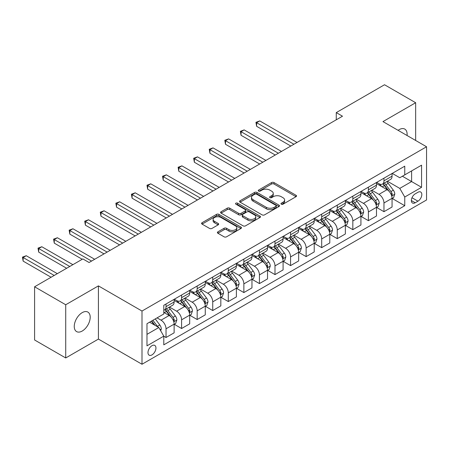 <?xml version="1.0" encoding="UTF-8"?>
<svg xmlns="http://www.w3.org/2000/svg" width="449" height="449" viewBox="0 0 449 449"><rect width="100%" height="100%" fill="white"/><g stroke="black" fill="none" stroke-linecap="round" stroke-linejoin="round"><path stroke-width="0.67" d="M281.321 204.194A1.212 0.696 0 0 0 283.033 204.194L296.02 196.696A1.729 0.999 0 0 0 296.525 195.989A1.729 0.999 0 0 0 296.02 195.281L274.019 182.58A1.729 0.999 0 0 0 271.572 182.58L258.585 190.079A1.212 0.696 0 0 0 258.231 190.572A1.212 0.696 0 0 0 258.585 191.066A1.212 0.696 0 0 0 260.297 191.066L261.975 190.095A5.534 3.194 0 0 1 269.798 190.095L271.634 191.156A5.534 3.194 0 0 1 273.256 193.412A5.534 3.194 0 0 1 271.634 195.669L269.956 196.64A1.212 0.696 0 0 0 269.596 197.133A1.212 0.696 0 0 0 269.956 197.627A1.212 0.696 0 0 0 271.662 197.627L273.346 196.656A5.534 3.194 0 0 1 281.169 196.656L282.999 197.717A5.534 3.194 0 0 1 284.621 199.973A5.534 3.194 0 0 1 282.999 202.235L281.321 203.206A1.212 0.696 0 0 0 280.967 203.7A1.212 0.696 0 0 0 281.321 204.194L281.321 203.206M82.223 331.031A11.27 6.505 120 0 0 89.587 321.102A11.27 6.505 120 0 0 87.858 312.072A11.27 6.505 120 0 0 82.223 312.627A11.27 6.505 120 0 0 74.86 322.562A11.27 6.505 120 0 0 76.588 331.592A11.27 6.505 120 0 0 82.223 331.031M407.052 135.503A11.27 6.505 120 0 0 404.79 129.093A11.27 6.505 120 0 0 399.155 129.649A11.27 6.505 120 0 0 398.1 130.339M151.964 354.901A5.635 3.255 120 0 0 155.64 349.939A5.635 3.255 120 0 0 154.782 345.421A5.635 3.255 120 0 0 151.964 345.702A5.635 3.255 120 0 0 148.282 350.669A5.635 3.255 120 0 0 149.141 355.181A5.635 3.255 120 0 0 151.964 354.901M217.911 231.836A1.729 0.999 0 0 0 217.406 232.543A1.729 0.999 0 0 0 217.911 233.25L224.085 236.814A1.729 0.999 0 0 0 226.532 236.814L240.95 228.485A1.729 0.999 0 0 0 241.461 227.778A1.729 0.999 0 0 0 240.95 227.076L218.949 214.369A1.729 0.999 0 0 0 216.508 214.369L202.084 222.698A1.729 0.999 0 0 0 201.579 223.406A1.729 0.999 0 0 0 202.084 224.113L209.537 228.418A1.729 0.999 0 0 0 211.984 228.418L218.158 224.854A1.729 0.999 0 0 0 218.663 224.146A1.729 0.999 0 0 0 218.158 223.439L214.459 221.306A4.625 2.672 0 0 1 213.107 219.415A4.625 2.672 0 0 1 215.958 216.951A4.625 2.672 0 0 1 220.998 217.529L235.484 225.892A4.625 2.672 0 0 1 236.836 227.778A4.625 2.672 0 0 1 233.985 230.247A4.625 2.672 0 0 1 228.945 229.669L226.532 228.272A1.729 0.999 0 0 0 224.085 228.272L217.911 231.836L217.911 233.25M98.415 285.884L65.722 304.753L34.59 286.782L34.59 339.983L65.722 357.96L98.415 339.085L141.996 364.251L141.996 311.045L98.415 285.884L98.415 339.085M415.656 140.47L415.656 102.726L382.963 121.595L426.55 146.761L141.996 311.045M415.656 102.726L384.524 84.749L336.267 112.609L336.267 119.799M34.59 286.782L82.846 258.921L89.076 262.513L342.492 116.207L336.267 112.609M262.098 214.863A1.729 0.999 0 0 0 264.545 214.863L278.969 206.54A1.729 0.999 0 0 0 279.474 205.833A1.729 0.999 0 0 0 278.969 205.126L256.963 192.425A1.729 0.999 0 0 0 254.521 192.425L240.097 200.754A1.729 0.999 0 0 0 239.592 201.455A1.729 0.999 0 0 0 240.097 202.162L262.098 214.863M236.365 204.452A1.212 0.696 0 0 1 237.594 204.626L237.594 203.184L259.96 216.098A1.729 0.999 0 0 1 260.465 216.805A1.729 0.999 0 0 1 259.96 217.512L245.536 225.841A1.729 0.999 0 0 1 243.094 225.841L221.088 213.135L221.088 211.726A1.729 0.999 0 0 0 220.582 212.433A1.729 0.999 0 0 0 221.088 213.135M221.088 211.726L227.261 208.162A1.729 0.999 0 0 1 229.708 208.162L238.632 213.314A1.729 0.999 0 0 0 241.074 213.314L245.171 210.951A1.729 0.999 0 0 0 245.676 210.244A1.729 0.999 0 0 0 245.171 209.537L235.882 204.172A1.212 0.696 0 0 1 235.523 203.678A1.212 0.696 0 0 1 236.275 203.032A1.212 0.696 0 0 1 237.594 203.184M417.957 192.273L415.218 193.856A5.461 3.154 120 0 0 411.649 198.666A5.461 3.154 120 0 0 412.491 203.038A5.461 3.154 120 0 0 415.218 202.768L417.957 201.186A5.461 3.154 120 0 0 421.521 196.376A5.461 3.154 120 0 0 420.685 192.004A5.461 3.154 120 0 0 417.957 192.273M141.996 364.251L426.55 199.968L426.55 146.761M392.241 173.398L399.778 177.748L404.757 174.874L404.757 166.175L163.79 305.292L163.79 313.991L146.98 323.701L146.98 345.842L163.79 336.138L163.79 344.838L404.757 205.715L404.757 197.016L399.778 188.389L387.392 181.239M404.757 174.874L421.566 165.165L421.566 187.312L404.757 197.016M65.722 304.753L65.722 357.96M402.394 176.238L411.604 181.559L411.604 170.917L421.566 165.165M399.778 188.389L411.604 181.559L421.566 187.312M146.98 334.342L158.811 327.512L149.596 322.191M163.79 336.211L166.035 337.502L166.035 328.803A7.044 4.069 -120 0 0 161.051 320.176L157.066 317.875M166.035 337.502L174.128 332.832L174.128 324.133A7.044 4.069 -120 0 0 169.144 315.501L163.79 312.414M174.313 324.313L181.598 328.516L181.598 319.817A7.044 4.069 -120 0 0 176.62 311.191L169.464 307.06M181.598 328.516L189.691 323.841L189.691 315.142A7.044 4.069 -120 0 0 184.713 306.515L174.128 300.403M189.882 315.321L197.167 319.531L197.167 310.831A7.044 4.069 -120 0 0 192.183 302.205L185.033 298.074M197.167 319.531L205.26 314.856L205.26 306.156A7.044 4.069 -120 0 0 200.276 297.53L189.691 291.418M205.446 306.336L212.731 310.545L212.731 301.846A7.044 4.069 -120 0 0 207.752 293.214L200.596 289.089M212.731 310.545L220.824 305.87L220.824 297.171A7.044 4.069 -120 0 0 215.846 288.544L205.26 282.432M221.015 297.35L228.3 301.554L228.3 292.855A7.044 4.069 -120 0 0 223.316 284.228L216.165 280.097M228.3 301.554L236.393 296.884L236.393 288.185A7.044 4.069 -120 0 0 231.409 279.553L220.824 273.441M236.578 288.365L243.863 292.568L243.863 283.869A7.044 4.069 -120 0 0 238.885 275.243L231.729 271.112M243.863 292.568L251.956 287.893L251.956 279.194A7.044 4.069 -120 0 0 246.978 270.567L236.393 264.455M252.147 279.373L259.432 283.583L259.432 274.883A7.044 4.069 -120 0 0 254.448 266.251L247.298 262.126M259.432 283.583L267.525 278.908L267.525 270.208A7.044 4.069 -120 0 0 262.542 261.582L251.956 255.47M267.711 270.388L274.996 274.592L274.996 265.892A7.044 4.069 -120 0 0 270.017 257.266L262.861 253.141M274.996 274.592L283.089 269.922L283.089 261.223A7.044 4.069 -120 0 0 278.111 252.596L267.525 246.484M283.28 261.402L290.565 265.606L290.565 256.907A7.044 4.069 -120 0 0 285.581 248.28L278.431 244.149M290.565 265.606L298.658 260.936L298.658 252.237A7.044 4.069 -120 0 0 293.674 243.605L283.089 237.493M298.843 252.417L306.128 256.62L306.128 247.921A7.044 4.069 -120 0 0 301.15 239.295L293.994 235.164M306.128 256.62L314.221 251.945L314.221 243.246A7.044 4.069 -120 0 0 309.243 234.619L298.658 228.507M314.412 243.425L321.697 247.635L321.697 238.935A7.044 4.069 -120 0 0 316.713 230.303L309.563 226.178M321.697 247.635L329.791 242.96L329.791 234.26A7.044 4.069 -120 0 0 324.807 225.634L314.221 219.522M329.976 234.44L337.261 238.644L337.261 229.944A7.044 4.069 -120 0 0 332.282 221.318L325.127 217.187M337.261 238.644L345.354 233.974L345.354 225.275A7.044 4.069 -120 0 0 340.376 216.648L329.791 210.536M345.545 225.454L352.83 229.658L352.83 220.959A7.044 4.069 -120 0 0 347.846 212.332L340.696 208.201M352.83 229.658L360.923 224.988L360.923 216.283A7.044 4.069 -120 0 0 355.939 207.657L345.354 201.545M361.108 216.469L368.393 220.672L368.393 211.973A7.044 4.069 -120 0 0 363.415 203.346L356.259 199.216M368.393 220.672L376.486 215.997L376.486 207.298A7.044 4.069 -120 0 0 371.508 198.671L360.923 192.559M376.677 207.477L383.962 211.687L383.962 202.987A7.044 4.069 -120 0 0 378.978 194.355L371.828 190.23M383.962 211.687L392.056 207.011L392.056 198.312A7.044 4.069 -120 0 0 387.072 189.686L376.486 183.574M376.677 182.384L378.978 183.714A7.044 4.069 -120 0 0 382.503 184.068A7.044 4.069 -120 0 0 383.962 180.84L383.962 178.18M361.108 191.375L363.415 192.705A7.044 4.069 -120 0 0 366.934 193.053A7.044 4.069 -120 0 0 368.393 189.826L368.393 187.166M345.545 200.361L347.846 201.691A7.044 4.069 -120 0 0 351.371 202.039A7.044 4.069 -120 0 0 352.83 198.817L352.83 196.157M329.976 209.346L332.282 210.676A7.044 4.069 -120 0 0 335.801 211.024A7.044 4.069 -120 0 0 337.261 207.803L337.261 205.142M314.412 218.337L316.713 219.668A7.044 4.069 -120 0 0 320.238 220.016A7.044 4.069 -120 0 0 321.697 216.788L321.697 214.128M298.843 227.323L301.15 228.653A7.044 4.069 -120 0 0 304.669 229.001A7.044 4.069 -120 0 0 306.128 225.774L306.128 223.114M283.28 236.309L285.581 237.639A7.044 4.069 -120 0 0 289.105 237.987A7.044 4.069 -120 0 0 290.565 234.765L290.565 232.105M267.711 245.294L270.017 246.624A7.044 4.069 -120 0 0 273.536 246.972A7.044 4.069 -120 0 0 274.996 243.751L274.996 241.091M252.147 254.286L254.448 255.616A7.044 4.069 -120 0 0 257.973 255.964A7.044 4.069 -120 0 0 259.432 252.736L259.432 250.076M236.578 263.271L238.885 264.601A7.044 4.069 -120 0 0 242.404 264.949A7.044 4.069 -120 0 0 243.863 261.722L243.863 259.062M221.015 272.257L223.316 273.587A7.044 4.069 -120 0 0 226.84 273.935A7.044 4.069 -120 0 0 228.3 270.713L228.3 268.053M205.446 281.242L207.752 282.573A7.044 4.069 -120 0 0 211.271 282.926A7.044 4.069 -120 0 0 212.731 279.699L212.731 277.039M189.882 290.234L192.183 291.564A7.044 4.069 -120 0 0 195.708 291.912A7.044 4.069 -120 0 0 197.167 288.685L197.167 286.024M174.313 299.219L176.62 300.549A7.044 4.069 -120 0 0 180.139 300.897A7.044 4.069 -120 0 0 181.598 297.67L181.598 295.01M392.241 198.492L404.757 205.715M382.503 184.068L390.596 179.392A7.044 4.069 -120 0 0 392.056 176.165L392.056 173.505M366.934 193.053L375.027 188.378A7.044 4.069 -120 0 0 376.486 185.156L376.486 182.496M351.371 202.039L359.464 197.364A7.044 4.069 -120 0 0 360.923 194.142L360.923 191.482M335.801 211.024L343.895 206.355A7.044 4.069 -120 0 0 345.354 203.128L345.354 200.467M320.238 220.016L328.331 215.34A7.044 4.069 -120 0 0 329.791 212.113L329.791 209.453M304.669 229.001L312.762 224.326A7.044 4.069 -120 0 0 314.221 221.104L314.221 218.444M289.105 237.987L297.199 233.317A7.044 4.069 -120 0 0 298.658 230.09L298.658 227.43M273.536 246.972L281.63 242.303A7.044 4.069 -120 0 0 283.089 239.076L283.089 236.415M257.973 255.964L266.066 251.288A7.044 4.069 -120 0 0 267.525 248.061L267.525 245.401M242.404 264.949L250.497 260.274A7.044 4.069 -120 0 0 251.956 257.053L251.956 254.392M226.84 273.935L234.934 269.265A7.044 4.069 -120 0 0 236.393 266.038L236.393 263.378M211.271 282.926L219.37 278.251A7.044 4.069 -120 0 0 220.824 275.024L220.824 272.363M195.708 291.912L203.801 287.237A7.044 4.069 -120 0 0 205.26 284.015L205.26 281.355M180.139 300.897L188.238 296.222A7.044 4.069 -120 0 0 189.691 293.001L189.691 290.34M163.79 310.169A7.044 4.069 -120 0 0 164.575 309.883L172.669 305.213A7.044 4.069 -120 0 0 174.128 301.986L174.128 299.326M164.575 309.883A7.044 4.069 -120 0 0 166.035 306.661L166.035 304.001M158.811 327.512L163.79 336.138M281.804 204.362L282.999 203.672A5.534 3.194 0 0 0 284.621 201.416L284.621 199.973M273.256 193.412L273.256 194.849A5.534 3.194 0 0 1 271.634 197.105L270.438 197.801M295.998 196.707L274.019 184.017A1.729 0.999 0 0 0 271.572 184.017L259.067 191.235M278.947 206.551L256.963 193.861A1.729 0.999 0 0 0 254.521 193.861L240.12 202.173M275.911 206.327A1.212 0.696 0 0 0 276.264 205.833A1.212 0.696 0 0 0 275.911 205.339L256.598 194.187A1.212 0.696 0 0 0 254.886 194.187L253.113 195.214A5.534 3.194 0 0 0 251.496 197.47A5.534 3.194 0 0 0 253.113 199.726L266.319 207.348A5.534 3.194 0 0 0 274.137 207.348L275.911 206.327L275.911 207.764A1.212 0.696 0 0 0 276.264 207.27L276.264 205.833M251.496 197.47L251.496 198.907A5.534 3.194 0 0 0 253.113 201.163L253.113 199.726M275.911 207.764L274.137 208.785A5.534 3.194 0 0 1 266.319 208.785L253.113 201.163M221.11 213.152L227.261 209.599L227.261 208.162M245.676 210.244L245.676 211.681A1.729 0.999 0 0 1 245.171 212.388L241.074 214.751A1.729 0.999 0 0 1 238.632 214.751L229.708 209.599A1.729 0.999 0 0 0 227.261 209.599M237.594 204.626L259.937 217.524M247.887 218.657A4.625 2.672 0 0 0 252.927 219.235A4.625 2.672 0 0 0 255.784 216.772A4.625 2.672 0 0 0 254.431 214.886L249.324 211.939A1.729 0.999 0 0 0 246.883 211.939L242.786 214.302A1.729 0.999 0 0 0 242.28 215.009A1.729 0.999 0 0 0 242.786 215.711L247.887 218.657L247.887 220.094A4.625 2.672 0 0 0 252.927 220.678A4.625 2.672 0 0 0 255.784 218.208L255.784 216.772M242.28 215.009L242.28 216.446A1.729 0.999 0 0 0 242.786 217.148L242.786 215.711M247.887 220.094L242.786 217.148M236.836 227.778L236.836 229.22A4.625 2.672 0 0 1 233.985 231.684A4.625 2.672 0 0 1 228.945 231.106L226.532 229.714A1.729 0.999 0 0 0 224.085 229.714L217.933 233.261M213.107 219.415L213.107 220.857A4.625 2.672 0 0 0 214.459 222.743L214.459 221.306M218.135 224.865L214.459 222.743M240.928 228.502L218.949 215.812A1.729 0.999 0 0 0 216.508 215.812L202.106 224.124M392.056 198.598L393.549 197.734L394.794 194.142A4.67 2.694 -120 0 0 393.307 190.168L388.217 183.377A13.47 7.779 -120 0 0 386.746 181.615M381.684 186.571A13.47 7.779 -120 0 0 378.928 183.686M391.629 195.742L392.274 194.338A4.67 2.694 -120 0 0 390.939 191.532L385.848 184.741A13.47 7.779 -120 0 0 384.383 182.979M383.126 183.703A11.186 6.454 60 0 1 384.961 185.791L389.266 191.538M297.036 142.445L259.741 120.916L256.626 122.712L256.626 126.309L290.812 146.043M382.885 183.843A13.47 7.779 60 0 1 384.355 185.605L387.74 190.118M256.626 126.309L255.941 122.319L293.927 144.247M255.941 122.319L259.741 120.916M376.486 207.584L377.985 206.725L379.225 203.128A4.67 2.694 -120 0 0 377.738 199.154L372.653 192.363A13.47 7.779 -120 0 0 371.183 190.601M366.12 195.562A13.47 7.779 -120 0 0 363.364 192.672M376.066 204.727L376.711 203.33A4.67 2.694 -120 0 0 375.375 200.518L370.285 193.727A13.47 7.779 -120 0 0 368.814 191.97M367.563 192.694A11.186 6.454 60 0 1 369.398 194.776L373.703 200.529M281.472 151.436L244.177 129.901L241.062 131.697L241.062 135.295L275.243 155.028M367.321 192.829A13.47 7.779 60 0 1 368.792 194.591L372.17 199.109M241.062 135.295L240.378 131.304L278.358 153.232M240.378 131.304L244.177 129.901M360.923 216.575L362.416 215.711L363.662 212.113A4.67 2.694 -120 0 0 362.175 208.14L357.084 201.348A13.47 7.779 -120 0 0 355.614 199.586M350.551 204.548A13.47 7.779 -120 0 0 347.795 201.663M360.496 213.713L361.142 212.315A4.67 2.694 -120 0 0 359.806 209.509L354.716 202.718A13.47 7.779 -120 0 0 353.251 200.956M351.994 201.68A11.186 6.454 60 0 1 353.829 203.767L358.134 209.515M265.903 160.422L228.608 138.887L225.499 140.689L225.499 144.281L259.679 164.014M351.752 201.82A13.47 7.779 60 0 1 353.223 203.577L356.607 208.095M225.499 144.281L224.809 140.29L262.794 162.218M224.809 140.29L228.608 138.887M345.354 225.561L346.853 224.696L348.093 221.104A4.67 2.694 -120 0 0 346.606 217.131L341.521 210.334A13.47 7.779 -120 0 0 340.05 208.577M334.988 213.533A13.47 7.779 -120 0 0 332.232 210.648M344.933 222.704L345.578 221.301A4.67 2.694 -120 0 0 344.243 218.495L339.152 211.703A13.47 7.779 -120 0 0 337.682 209.941M336.43 210.665A11.186 6.454 60 0 1 338.265 212.753L342.57 218.5M250.34 169.408L213.045 147.878L209.93 149.674L209.93 153.266L244.116 173.005M336.189 210.806A13.47 7.779 60 0 1 337.659 212.568L341.038 217.08M209.93 153.266L209.245 149.276L247.225 171.204M209.245 149.276L213.045 147.878M329.791 234.546L331.283 233.688L332.529 230.09A4.67 2.694 -120 0 0 331.042 226.116L325.952 219.325A13.47 7.779 -120 0 0 324.481 217.563M319.419 222.524A13.47 7.779 -120 0 0 316.663 219.634M329.364 231.69L330.009 230.286A4.67 2.694 -120 0 0 328.674 227.48L323.583 220.689A13.47 7.779 -120 0 0 322.118 218.927M320.861 219.651A11.186 6.454 60 0 1 322.696 221.739L327.001 227.486M234.771 178.399L197.476 156.864L194.366 158.66L194.366 162.257L228.547 181.991M320.62 219.791A13.47 7.779 60 0 1 322.09 221.553L325.474 226.066M194.366 162.257L193.676 158.267L231.662 180.195M193.676 158.267L197.476 156.864M314.221 243.538L315.72 242.673L316.96 239.076A4.67 2.694 -120 0 0 315.473 235.102L310.388 228.311A13.47 7.779 -120 0 0 308.918 226.549M303.855 231.51A13.47 7.779 -120 0 0 301.099 228.62M313.8 240.675L314.446 239.278A4.67 2.694 -120 0 0 313.11 236.471L308.02 229.675A13.47 7.779 -120 0 0 306.549 227.918M305.298 228.642A11.186 6.454 60 0 1 307.133 230.724L311.438 236.477M219.207 187.385L181.912 165.849L178.797 167.645L178.797 171.243L212.983 190.977M305.056 228.777A13.47 7.779 60 0 1 306.527 230.539L309.905 235.057M178.797 171.243L178.113 167.252L216.092 189.181M178.113 167.252L181.912 165.849M298.658 252.523L300.151 251.659L301.397 248.061A4.67 2.694 -120 0 0 299.91 244.088L294.819 237.297A13.47 7.779 -120 0 0 293.349 235.54M288.286 240.496A13.47 7.779 -120 0 0 285.53 237.611M298.231 249.661L298.877 248.263A4.67 2.694 -120 0 0 297.541 245.457L292.451 238.666A13.47 7.779 -120 0 0 290.986 236.904M289.728 237.628A11.186 6.454 60 0 1 291.564 239.715L295.869 245.463M203.638 196.37L166.343 174.835L163.234 176.637L163.234 180.229L197.414 199.968M289.487 237.768A13.47 7.779 60 0 1 290.958 239.525L294.342 244.043M163.234 180.229L162.544 176.238L200.529 198.166M162.544 176.238L166.343 174.835M283.089 261.509L284.587 260.644L285.828 257.053A4.67 2.694 -120 0 0 284.34 253.079L279.256 246.282A13.47 7.779 -120 0 0 277.785 244.525M272.723 249.481A13.47 7.779 -120 0 0 269.967 246.596M282.668 258.652L283.313 257.249A4.67 2.694 -120 0 0 281.978 254.443L276.887 247.652A13.47 7.779 -120 0 0 275.417 245.889M274.165 246.613A11.186 6.454 60 0 1 276 248.701L280.305 254.448M188.075 205.356L150.78 183.826L147.665 185.622L147.665 189.214L181.851 208.953M273.924 246.754A13.47 7.779 60 0 1 275.394 248.516L278.773 253.028M147.665 189.214L146.98 185.229L184.96 207.157M146.98 185.229L150.78 183.826M267.525 270.494L269.018 269.636L270.264 266.038A4.67 2.694 -120 0 0 268.777 262.064L263.686 255.273A13.47 7.779 -120 0 0 262.216 253.511M257.154 258.472A13.47 7.779 -120 0 0 254.398 255.582M267.099 267.638L267.744 266.235A4.67 2.694 -120 0 0 266.409 263.428L261.318 256.637A13.47 7.779 -120 0 0 259.853 254.875M258.596 255.599A11.186 6.454 60 0 1 260.431 257.687L264.736 263.434M172.506 214.347L135.211 192.812L132.101 194.608L132.101 198.205L166.282 217.939M258.355 255.739A13.47 7.779 60 0 1 259.825 257.502L263.209 262.014M132.101 198.205L131.411 194.215L169.396 216.143M131.411 194.215L135.211 192.812M251.956 279.486L253.455 278.621L254.695 275.024A4.67 2.694 -120 0 0 253.208 271.05L248.123 264.259A13.47 7.779 -120 0 0 246.653 262.497M241.59 267.458A13.47 7.779 -120 0 0 238.834 264.573M251.535 276.623L252.181 275.226A4.67 2.694 -120 0 0 250.845 272.42L245.755 265.623A13.47 7.779 -120 0 0 244.284 263.866M243.032 264.59A11.186 6.454 60 0 1 244.868 266.678L249.173 272.425M156.942 223.333L119.647 201.797L116.532 203.599L116.532 207.191L150.718 226.925M242.791 264.725A13.47 7.779 60 0 1 244.262 266.487L247.64 271.005M116.532 207.191L115.848 203.201L153.827 225.129M115.848 203.201L119.647 201.797M236.393 288.471L237.886 287.607L239.132 284.015A4.67 2.694 -120 0 0 237.644 280.036L232.554 273.245A13.47 7.779 -120 0 0 231.083 271.488M226.021 276.444A13.47 7.779 -120 0 0 223.265 273.559M235.966 285.615L236.612 284.211A4.67 2.694 -120 0 0 235.276 281.405L230.185 274.614A13.47 7.779 -120 0 0 228.721 272.852M227.463 273.576A11.186 6.454 60 0 1 229.299 275.664L233.603 281.411M141.373 232.318L104.078 210.789L100.969 212.585L100.969 216.177L135.149 235.916M227.222 273.716A13.47 7.779 60 0 1 228.693 275.473L232.077 279.991M100.969 216.177L100.279 212.186L138.264 234.114M100.279 212.186L104.078 210.789M220.824 297.457L222.322 296.593L223.563 293.001A4.67 2.694 -120 0 0 222.075 289.027L216.99 282.236A13.47 7.779 -120 0 0 215.52 280.473M210.458 285.429A13.47 7.779 -120 0 0 207.702 282.544M220.403 294.6L221.048 293.197A4.67 2.694 -120 0 0 219.713 290.391L214.622 283.6A13.47 7.779 -120 0 0 213.152 281.837M211.9 282.561A11.186 6.454 60 0 1 213.735 284.649L218.04 290.396M125.81 241.304L88.515 219.774L85.4 221.57L85.4 225.168L119.586 244.901M211.659 282.702A13.47 7.779 60 0 1 213.129 284.464L216.508 288.976M85.4 225.168L84.715 221.177L122.695 243.105M84.715 221.177L88.515 219.774M205.26 306.442L206.753 305.584L207.999 301.986A4.67 2.694 -120 0 0 206.512 298.013L201.421 291.221A13.47 7.779 -120 0 0 199.951 289.459M194.888 294.421A13.47 7.779 -120 0 0 192.133 291.53M204.834 303.586L205.479 302.188A4.67 2.694 -120 0 0 204.143 299.376L199.053 292.585A13.47 7.779 -120 0 0 197.588 290.829M196.331 291.547A11.186 6.454 60 0 1 198.166 293.635L202.471 299.382M110.241 250.295L72.946 228.76L69.836 230.556L69.836 234.154L104.016 253.887M196.09 291.687A13.47 7.779 60 0 1 197.56 293.45L200.944 297.962M69.836 234.154L69.146 230.163L107.131 252.091M69.146 230.163L72.946 228.76M189.691 315.434L191.19 314.569L192.43 310.972A4.67 2.694 -120 0 0 190.943 306.998L185.858 300.207A13.47 7.779 -120 0 0 184.387 298.445M179.325 303.406A13.47 7.779 -120 0 0 176.569 300.521M189.27 312.571L189.916 311.174A4.67 2.694 -120 0 0 188.58 308.368L183.489 301.571A13.47 7.779 -120 0 0 182.019 299.814M180.767 300.538A11.186 6.454 60 0 1 182.603 302.626L186.907 308.373M94.677 259.281L57.382 237.746L54.267 239.547L54.267 243.139L82.223 259.281M180.526 300.673A13.47 7.779 60 0 1 181.997 302.435L185.375 306.953M54.267 243.139L53.583 239.149L91.562 261.077M53.583 239.149L57.382 237.746M174.128 324.419L175.621 323.555L176.867 319.963A4.67 2.694 -120 0 0 175.379 315.989L170.289 309.193A13.47 7.779 -120 0 0 168.818 307.436M173.701 321.563L174.347 320.159A4.67 2.694 -120 0 0 173.011 317.353L167.92 310.562A13.47 7.779 -120 0 0 166.456 308.8M165.198 309.524A11.186 6.454 60 0 1 167.034 311.612L171.338 317.359M72.884 264.674L41.813 246.737L38.704 248.533L38.704 252.125L66.66 268.266M164.957 309.664A13.47 7.779 60 0 1 166.427 311.421L169.812 315.939M38.704 252.125L38.013 248.134L69.769 266.47M38.013 248.134L41.813 246.737M160.68 330.745L161.298 328.949A4.67 2.694 -120 0 0 159.81 324.975L155.27 318.913M57.32 273.66L26.25 255.722L23.135 257.518L23.135 261.116L51.091 277.252M157.868 326.967A4.67 2.694 -120 0 0 157.447 326.339L152.907 320.277M151.734 320.956L155 325.312M151.408 321.142L154.175 324.835M23.135 261.116L22.45 257.125L54.206 275.456M22.45 257.125L26.25 255.722M161.051 320.176L169.144 315.501M176.62 311.191L184.713 306.515M192.183 302.205L200.276 297.53M207.752 293.214L215.846 288.544M223.316 284.228L231.409 279.553M238.885 275.243L246.978 270.567M254.448 266.251L262.542 261.582M270.017 257.266L278.111 252.596M285.581 248.28L293.674 243.605M301.15 239.295L309.243 234.619M316.713 230.303L324.807 225.634M332.282 221.318L340.376 216.648M347.846 212.332L355.939 207.657M363.415 203.346L371.508 198.671M378.978 194.355L387.072 189.686M383.962 180.84L392.056 176.165M383.962 202.987L392.056 198.312M368.393 211.973L376.486 207.298M368.393 189.826L376.486 185.156M352.83 220.959L360.923 216.283M352.83 198.817L360.923 194.142M337.261 229.944L345.354 225.275M337.261 207.803L345.354 203.128M321.697 238.935L329.791 234.26M321.697 216.788L329.791 212.113M306.128 247.921L314.221 243.246M306.128 225.774L314.221 221.104M290.565 256.907L298.658 252.237M290.565 234.765L298.658 230.09M274.996 265.892L283.089 261.223M274.996 243.751L283.089 239.076M259.432 274.883L267.525 270.208M259.432 252.736L267.525 248.061M243.863 283.869L251.956 279.194M243.863 261.722L251.956 257.053M228.3 292.855L236.393 288.185M228.3 270.713L236.393 266.038M212.731 301.846L220.824 297.171M212.731 279.699L220.824 275.024M197.167 310.831L205.26 306.156M197.167 288.685L205.26 284.015M181.598 319.817L189.691 315.142M181.598 297.67L189.691 293.001M166.035 328.803L174.128 324.133M166.035 306.661L174.128 301.986M411.986 197.74L417.957 201.186M411.357 200.54L415.218 202.768M282.999 203.672L282.999 202.235M269.956 197.627L269.956 196.64M271.634 197.105L271.634 195.669M258.585 191.066L258.585 190.079M271.572 184.017L271.572 182.58M274.019 184.017L274.019 182.58M296.02 196.696L296.02 195.281M240.097 202.162L240.097 200.754M254.521 193.861L254.521 192.425M256.963 193.861L256.963 192.425M278.969 206.54L278.969 205.126M266.319 208.785L266.319 207.348M274.137 208.785L274.137 207.348M229.708 209.599L229.708 208.162M238.632 214.751L238.632 213.314M241.074 214.751L241.074 213.314M245.171 212.388L245.171 210.951M259.96 217.512L259.96 216.098M224.085 229.714L224.085 228.272M226.532 229.714L226.532 228.272M228.945 231.106L228.945 229.669M218.158 224.854L218.158 223.439M202.084 224.113L202.084 222.698M216.508 215.812L216.508 214.369M218.949 215.812L218.949 214.369M240.95 228.485L240.95 227.076M391.708 195.994L394.766 194.232M385.848 184.741L388.217 183.377M382.183 186.857L384.355 185.605M390.939 191.532L393.307 190.168M390.568 193.356L392.274 194.338M376.139 204.985L379.197 203.217M370.285 193.727L372.653 192.363M366.614 195.848L368.792 194.591M375.375 200.518L377.738 199.154M375.005 202.342L376.711 203.33M360.575 213.971L363.634 212.209M354.716 202.718L357.084 201.348M351.051 204.834L353.223 203.577M359.806 209.509L362.175 208.14M359.436 211.327L361.142 212.315M345.006 222.957L348.065 221.194M339.152 211.703L341.521 210.334M335.482 213.819L337.659 212.568M344.243 218.495L346.606 217.131M343.872 220.319L345.578 221.301M329.443 231.948L332.501 230.18M323.583 220.689L325.952 219.325M319.918 222.811L322.09 221.553M328.674 227.48L331.042 226.116M328.303 229.304L330.009 230.286M313.873 240.933L316.932 239.165M308.02 229.675L310.388 228.311M304.349 231.796L306.527 230.539M313.11 236.471L315.473 235.102M312.74 238.29L314.446 239.278M298.31 249.919L301.369 248.157M292.451 238.666L294.819 237.297M288.786 240.782L290.958 239.525M297.541 245.457L299.91 244.088M297.171 247.276L298.877 248.263M282.741 258.905L285.8 257.142M276.887 247.652L279.256 246.282M273.216 249.767L275.394 248.516M281.978 254.443L284.34 253.079M281.607 256.267L283.313 257.249M267.177 267.896L270.236 266.128M261.318 256.637L263.686 255.273M257.653 258.759L259.825 257.502M266.409 263.428L268.777 262.064M266.038 265.252L267.744 266.235M251.608 276.881L254.667 275.114M245.755 265.623L248.123 264.259M242.084 267.744L244.262 266.487M250.845 272.42L253.208 271.05M250.475 274.238L252.181 275.226M236.045 285.867L239.104 284.105M230.185 274.614L232.554 273.245M226.521 276.73L228.693 275.473M235.276 281.405L237.644 280.036M234.906 283.229L236.612 284.211M220.476 294.853L223.535 293.09M214.622 283.6L216.99 282.236M210.951 285.716L213.129 284.464M219.713 290.391L222.075 289.027M219.342 292.215L221.048 293.197M204.912 303.844L207.971 302.076M199.053 292.585L201.421 291.221M195.388 294.707L197.56 293.45M204.143 299.376L206.512 298.013M203.773 301.2L205.479 302.188M189.343 312.83L192.402 311.062M183.489 301.571L185.858 300.207M179.819 303.692L181.997 302.435M188.58 308.368L190.943 306.998M188.21 310.186L189.916 311.174M173.78 321.815L176.839 320.053M167.92 310.562L170.289 309.193M164.255 312.678L166.427 311.421M173.011 317.353L175.379 315.989M172.641 319.177L174.347 320.159M160.085 329.723L161.27 329.038M157.447 326.339L159.81 324.975"/></g></svg>
